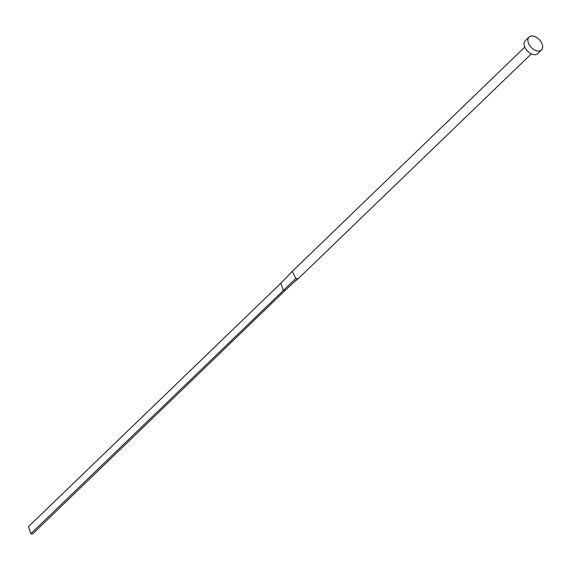 <?xml version="1.0" encoding="UTF-8"?>
<svg xmlns="http://www.w3.org/2000/svg" width="570" height="570" viewBox="0 0 570 570"><rect width="100%" height="100%" fill="white"/><g stroke="black" fill="none" stroke-linecap="round" stroke-linejoin="round"><path stroke-width="0.85" d="M531.326 53.879L298.801 278.132A4.71 2.936 -134 0 1 298.666 278.245A4.71 2.936 -134 0 1 297.718 278.659A4.71 2.936 -134 0 1 296.828 278.673A4.71 2.936 -134 0 1 295.851 278.431L292.26 271.356L524.785 47.103M541.5 49.989L537.717 53.644A8.97 5.6 -134 0 1 533.962 54.67A8.97 5.6 -134 0 1 525.668 48.778A8.97 5.6 -134 0 1 525.255 40.727L529.045 37.071A8.97 5.6 -134 0 1 532.793 36.045A8.97 5.6 -134 0 1 541.094 41.938A8.97 5.6 -134 0 1 541.5 49.989A8.97 5.6 -134 0 1 537.745 51.022A8.97 5.6 -134 0 1 529.452 45.13A8.97 5.6 -134 0 1 529.045 37.071M297.718 278.659L284.964 290.579L283.212 290.358L280.86 283.247L292.111 271.519M295.851 278.431L30.851 533.741L28.5 526.623L280.86 283.247M30.851 533.741L32.604 533.955L284.964 290.579M298.666 278.245L293.422 282.67"/></g></svg>
